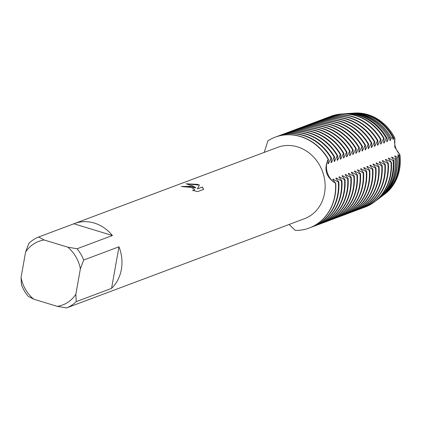 <?xml version="1.0" encoding="UTF-8"?>
<svg xmlns="http://www.w3.org/2000/svg" width="421" height="421" viewBox="0 0 421 421"><rect width="100%" height="100%" fill="white"/><g stroke="black" fill="none" stroke-linecap="round" stroke-linejoin="round"><path stroke-width="0.63" d="M353.887 113.112A44.7 39.285 69.4 0 1 367.891 114.638A44.7 39.285 69.4 0 1 394.845 138.088L394.772 147.229L399.95 154.744L394.772 147.229L394.845 138.088A17.34 15.24 -110.6 0 0 399.95 154.744A44.7 39.285 69.4 0 1 384.368 194.391M192.308 186.319L195.865 187.819L193.034 186.05L186.087 183.793L197.523 184.366L199.349 185.056L197.449 188.887L202.348 187.05L203.722 189.355L197.675 191.623L192.471 190.334L194.06 190.171L194.655 189.587L190.687 186.929L186.103 186.592L184.472 186.913A38.116 33.496 -110.6 0 0 181.209 186.503L192.308 186.319M77.101 248.753L67.797 247.18L44.184 239.986L38.595 237.018L73.891 223.777A38.116 33.496 69.4 0 1 74.491 223.546A38.116 33.496 69.4 0 1 94.315 223.072A38.116 33.496 69.4 0 1 112.396 235.513L77.101 248.753A38.116 33.496 69.4 0 1 83.679 260.031L118.975 246.79A38.116 33.496 69.4 0 1 111.565 288.38L76.269 301.615A38.116 33.496 69.4 0 1 66.56 307.93L101.856 294.695A38.116 33.496 69.4 0 1 101.256 294.926A38.116 33.496 69.4 0 1 100.656 295.142M74.491 223.546L277.676 147.345A38.116 33.496 69.4 0 1 297.5 146.871A38.116 33.496 69.4 0 1 324.965 182.219A38.116 33.496 69.4 0 1 304.441 218.72L101.256 294.926M289.101 224.477L295.321 230.419A48.51 42.632 69.4 0 0 335.511 183.219C326.112 177.32 323.66 169.331 328.159 159.243A17.34 15.24 -110.6 0 0 335.511 183.219A17.34 15.24 69.4 0 1 328.159 159.243L328.385 159.159A48.51 42.632 -110.6 0 0 300.647 136.483A48.51 42.632 -110.6 0 0 275.413 137.093A48.51 42.632 -110.6 0 0 275.297 137.135M267.872 140.872A48.51 42.632 69.4 0 1 275.187 137.178A48.51 42.632 69.4 0 1 300.42 136.572A48.51 42.632 69.4 0 1 328.159 159.243A48.51 42.632 69.4 0 0 300.42 136.572A48.51 42.632 69.4 0 0 267.872 140.872L264.246 152.381M181.351 186.514L195.865 187.819M194.644 189.618L194.049 190.239L192.734 190.408M203.696 189.366L202.333 187.119L197.449 188.887M199.317 185.114L186.335 183.824M21.05 277.571L21.476 284.917A38.116 33.496 69.4 0 0 28.054 296.195L33.643 299.163A33.959 29.844 69.4 0 1 21.05 277.571L25.592 252.074A33.959 29.844 69.4 0 1 44.184 239.986M38.595 237.018A38.116 33.496 69.4 0 0 28.881 243.333L25.592 252.074M33.643 299.163L57.256 306.356L66.56 307.93M76.269 301.615L75.843 294.268A33.959 29.844 69.4 0 1 57.256 306.356M75.843 294.268L80.39 268.772L83.679 260.031M67.797 247.18A33.959 29.844 69.4 0 1 80.39 268.772M118.975 246.79L111.565 288.38M73.891 223.777L112.396 235.513M389.015 159.291A44.258 38.895 69.4 0 0 388.883 158.233L388.43 158.401L391.241 162.317L385.789 159.396L385.336 159.564L388.367 163.395L387.92 163.564L382.689 160.554L382.236 160.727L385.273 164.553L384.82 164.727L379.595 161.717L379.142 161.885L382.179 165.716L381.726 165.885L376.495 162.88L376.048 163.048L379.079 166.879L378.626 167.048L373.401 164.037L372.948 164.211L375.985 168.037L375.532 168.211L370.306 165.2L369.854 165.369L372.89 169.2L372.438 169.368L367.207 166.363L366.759 166.532L369.791 170.363L369.338 170.531L364.112 167.521L363.66 167.695L366.696 171.521L366.244 171.694L361.018 168.684L360.565 168.853L363.602 172.684L363.149 172.852L357.918 169.847L357.471 170.016L360.502 173.847L360.05 174.015L354.824 171.005L354.371 171.173L357.408 175.004L356.955 175.178L351.73 172.168L351.277 172.336L354.308 176.167L353.861 176.336L348.63 173.331L348.183 173.499L351.214 177.33L350.761 177.499L345.536 174.489L345.083 174.657L348.12 178.488L347.667 178.657L342.441 175.652L341.989 175.82L345.02 179.651L344.573 179.82L339.342 176.815L338.894 176.983L341.926 180.814L341.473 180.983L336.247 177.972L335.795 178.141L338.831 181.972L338.379 182.14A48.51 42.632 69.4 0 1 337.71 194.507A48.51 42.632 69.4 0 1 312.124 226.94A48.51 42.632 69.4 0 1 310.793 227.414M338.379 182.14L333.153 179.135A44.258 38.895 69.4 0 1 333.285 180.193M276.744 136.62A48.51 42.632 69.4 0 1 278.055 136.099A48.51 42.632 69.4 0 1 303.288 135.494A48.51 42.632 69.4 0 1 331.032 158.17L331.48 158.001A48.51 42.632 -110.6 0 0 303.741 135.325A48.51 42.632 -110.6 0 0 278.507 135.93A48.51 42.632 -110.6 0 0 278.281 136.015M333.153 179.135L332.701 179.304L335.511 183.219A48.51 42.632 69.4 0 1 309.256 228.019A48.51 42.632 69.4 0 1 295.321 230.419M312.35 226.856A48.51 42.632 -110.6 0 0 312.577 226.772A48.51 42.632 -110.6 0 0 338.163 194.339A48.51 42.632 -110.6 0 0 338.831 181.972M309.367 227.977A48.51 42.632 -110.6 0 0 309.482 227.935A48.51 42.632 -110.6 0 0 335.063 195.502A48.51 42.632 -110.6 0 0 335.732 183.135M336.247 177.972A44.258 38.895 69.4 0 1 336.379 179.036M341.473 180.983A48.51 42.632 69.4 0 1 340.805 193.35A48.51 42.632 69.4 0 1 315.224 225.782A48.51 42.632 69.4 0 1 313.892 226.251M279.839 135.457A48.51 42.632 69.4 0 1 281.154 134.936A48.51 42.632 69.4 0 1 306.388 134.331A48.51 42.632 69.4 0 1 334.127 157.007L334.579 156.838A48.51 42.632 -110.6 0 0 306.835 134.162A48.51 42.632 -110.6 0 0 281.602 134.767A48.51 42.632 -110.6 0 0 281.381 134.857M315.45 225.698A48.51 42.632 -110.6 0 0 315.671 225.614A48.51 42.632 -110.6 0 0 341.257 193.176A48.51 42.632 -110.6 0 0 341.926 180.814M339.342 176.815A44.258 38.895 69.4 0 1 339.473 177.873M344.573 179.82A48.51 42.632 69.4 0 1 343.904 192.186A48.51 42.632 69.4 0 1 318.318 224.619A48.51 42.632 69.4 0 1 316.987 225.093M282.933 134.299A48.51 42.632 69.4 0 1 284.249 133.778A48.51 42.632 69.4 0 1 309.482 133.173A48.51 42.632 69.4 0 1 337.221 155.844L337.674 155.675A48.51 42.632 -110.6 0 0 309.935 132.999A48.51 42.632 -110.6 0 0 284.701 133.61A48.51 42.632 -110.6 0 0 284.475 133.694M318.544 224.535A48.51 42.632 -110.6 0 0 318.771 224.451A48.51 42.632 -110.6 0 0 344.352 192.018A48.51 42.632 -110.6 0 0 345.02 179.651M342.441 175.652A44.258 38.895 69.4 0 1 342.573 176.709M347.667 178.657A48.51 42.632 69.4 0 1 346.999 191.023A48.51 42.632 69.4 0 1 321.412 223.456A48.51 42.632 69.4 0 1 320.081 223.93M286.033 133.136A48.51 42.632 69.4 0 1 287.343 132.615A48.51 42.632 69.4 0 1 312.577 132.01A48.51 42.632 69.4 0 1 340.321 154.686L340.768 154.518A48.51 42.632 -110.6 0 0 313.029 131.841A48.51 42.632 -110.6 0 0 287.796 132.447A48.51 42.632 -110.6 0 0 287.569 132.531M321.639 223.372A48.51 42.632 -110.6 0 0 321.865 223.288A48.51 42.632 -110.6 0 0 347.451 190.855A48.51 42.632 -110.6 0 0 348.12 178.488M345.536 174.489A44.258 38.895 69.4 0 1 345.667 175.552M350.761 177.499A48.51 42.632 69.4 0 1 350.093 189.866A48.51 42.632 69.4 0 1 324.512 222.299A48.51 42.632 69.4 0 1 323.181 222.767M289.127 131.973A48.51 42.632 69.4 0 1 290.443 131.457A48.51 42.632 69.4 0 1 315.676 130.847A48.51 42.632 69.4 0 1 343.415 153.523L343.868 153.355A48.51 42.632 -110.6 0 0 316.124 130.678A48.51 42.632 -110.6 0 0 290.89 131.284A48.51 42.632 -110.6 0 0 290.669 131.373M324.738 222.214A48.51 42.632 -110.6 0 0 324.959 222.13A48.51 42.632 -110.6 0 0 350.546 189.697A48.51 42.632 -110.6 0 0 351.214 177.33M348.63 173.331A44.258 38.895 69.4 0 1 348.762 174.389M353.861 176.336A48.51 42.632 69.4 0 1 353.193 188.703A48.51 42.632 69.4 0 1 327.606 221.136A48.51 42.632 69.4 0 1 326.275 221.609M292.221 130.815A48.51 42.632 69.4 0 1 293.537 130.294A48.51 42.632 69.4 0 1 318.771 129.689A48.51 42.632 69.4 0 1 346.509 152.36L346.962 152.191A48.51 42.632 -110.6 0 0 319.223 129.521A48.51 42.632 -110.6 0 0 293.99 130.126A48.51 42.632 -110.6 0 0 293.763 130.21M327.833 221.051A48.51 42.632 -110.6 0 0 328.059 220.967A48.51 42.632 -110.6 0 0 353.64 188.534A48.51 42.632 -110.6 0 0 354.308 176.167M351.73 172.168A44.258 38.895 69.4 0 1 351.861 173.226M356.955 175.178A48.51 42.632 69.4 0 1 356.287 187.54A48.51 42.632 69.4 0 1 330.701 219.972A48.51 42.632 69.4 0 1 329.369 220.446M295.321 129.652A48.51 42.632 69.4 0 1 296.631 129.131A48.51 42.632 69.4 0 1 321.865 128.526A48.51 42.632 69.4 0 1 349.609 151.202L350.056 151.034A48.51 42.632 -110.6 0 0 322.318 128.358A48.51 42.632 -110.6 0 0 297.084 128.963A48.51 42.632 -110.6 0 0 296.858 129.047M330.927 219.888A48.51 42.632 -110.6 0 0 331.153 219.804A48.51 42.632 -110.6 0 0 356.74 187.371A48.51 42.632 -110.6 0 0 357.408 175.004M354.824 171.005A44.258 38.895 69.4 0 1 354.956 172.068M360.05 174.015A48.51 42.632 69.4 0 1 359.381 186.382A48.51 42.632 69.4 0 1 333.8 218.815A48.51 42.632 69.4 0 1 332.469 219.283M298.415 128.494A48.51 42.632 69.4 0 1 299.731 127.973A48.51 42.632 69.4 0 1 324.965 127.363A48.51 42.632 69.4 0 1 352.703 150.039L353.156 149.871A48.51 42.632 -110.6 0 0 325.412 127.195A48.51 42.632 -110.6 0 0 300.178 127.8A48.51 42.632 -110.6 0 0 299.957 127.889M334.027 218.731A48.51 42.632 -110.6 0 0 334.253 218.646A48.51 42.632 -110.6 0 0 359.834 186.214A48.51 42.632 -110.6 0 0 360.502 173.847M357.918 169.847A44.258 38.895 69.4 0 1 358.05 170.905M363.149 172.852A48.51 42.632 69.4 0 1 362.481 185.219A48.51 42.632 69.4 0 1 336.895 217.652A48.51 42.632 69.4 0 1 335.563 218.125M301.51 127.331A48.51 42.632 69.4 0 1 302.825 126.81A48.51 42.632 69.4 0 1 328.059 126.205A48.51 42.632 69.4 0 1 355.798 148.876L356.25 148.708A48.51 42.632 -110.6 0 0 328.512 126.037A48.51 42.632 -110.6 0 0 303.278 126.642A48.51 42.632 -110.6 0 0 303.052 126.726M337.121 217.568A48.51 42.632 -110.6 0 0 337.347 217.483A48.51 42.632 -110.6 0 0 362.928 185.051A48.51 42.632 -110.6 0 0 363.602 172.684M361.018 168.684A44.258 38.895 69.4 0 1 361.15 169.742M366.244 171.694A48.51 42.632 69.4 0 1 365.575 184.056A48.51 42.632 69.4 0 1 339.989 216.494A48.51 42.632 69.4 0 1 338.658 216.962M304.609 126.168A48.51 42.632 69.4 0 1 305.92 125.647A48.51 42.632 69.4 0 1 331.153 125.042A48.51 42.632 69.4 0 1 358.897 147.718L359.345 147.55A48.51 42.632 -110.6 0 0 331.606 124.874A48.51 42.632 -110.6 0 0 306.372 125.479A48.51 42.632 -110.6 0 0 306.146 125.563M340.215 216.405A48.51 42.632 -110.6 0 0 340.442 216.32A48.51 42.632 -110.6 0 0 366.028 183.888A48.51 42.632 -110.6 0 0 366.696 171.521M364.112 167.521A44.258 38.895 69.4 0 1 364.244 168.584M369.338 170.531A48.51 42.632 69.4 0 1 368.67 182.898A48.51 42.632 69.4 0 1 343.089 215.331A48.51 42.632 69.4 0 1 341.757 215.799M307.704 125.011A48.51 42.632 69.4 0 1 309.019 124.49A48.51 42.632 69.4 0 1 334.253 123.879A48.51 42.632 69.4 0 1 361.992 146.555L362.444 146.387A48.51 42.632 -110.6 0 0 334.7 123.711A48.51 42.632 -110.6 0 0 309.467 124.316A48.51 42.632 -110.6 0 0 309.246 124.406M343.315 215.247A48.51 42.632 -110.6 0 0 343.541 215.163A48.51 42.632 -110.6 0 0 369.122 182.73A48.51 42.632 -110.6 0 0 369.791 170.363M367.207 166.363A44.258 38.895 69.4 0 1 367.338 167.421M372.438 169.368A48.51 42.632 69.4 0 1 371.769 181.735A48.51 42.632 69.4 0 1 346.183 214.168A48.51 42.632 69.4 0 1 344.852 214.642M310.803 123.848A48.51 42.632 69.4 0 1 312.114 123.327A48.51 42.632 69.4 0 1 337.347 122.721A48.51 42.632 69.4 0 1 365.086 145.392L365.539 145.224A48.51 42.632 -110.6 0 0 337.8 122.553A48.51 42.632 -110.6 0 0 312.566 123.158A48.51 42.632 -110.6 0 0 312.34 123.242M346.409 214.084A48.51 42.632 -110.6 0 0 346.636 214A48.51 42.632 -110.6 0 0 372.217 181.567A48.51 42.632 -110.6 0 0 372.89 169.2M370.306 165.2A44.258 38.895 69.4 0 1 370.438 166.258M375.532 168.211A48.51 42.632 69.4 0 1 374.864 180.572A48.51 42.632 69.4 0 1 349.277 213.01A48.51 42.632 69.4 0 1 347.946 213.479M313.898 122.685A48.51 42.632 69.4 0 1 315.208 122.164A48.51 42.632 69.4 0 1 340.442 121.558A48.51 42.632 69.4 0 1 368.186 144.235L368.633 144.066A48.51 42.632 -110.6 0 0 340.894 121.39A48.51 42.632 -110.6 0 0 315.661 121.995A48.51 42.632 -110.6 0 0 315.434 122.079M349.504 212.921A48.51 42.632 -110.6 0 0 349.73 212.837A48.51 42.632 -110.6 0 0 375.316 180.404A48.51 42.632 -110.6 0 0 375.985 168.037M373.401 164.037A44.258 38.895 69.4 0 1 373.532 165.1M378.626 167.048A48.51 42.632 69.4 0 1 377.958 179.414A48.51 42.632 69.4 0 1 352.377 211.847A48.51 42.632 69.4 0 1 351.046 212.316M316.992 121.527A48.51 42.632 69.4 0 1 318.308 121.006A48.51 42.632 69.4 0 1 343.541 120.395A48.51 42.632 69.4 0 1 371.28 143.072L371.732 142.903A48.51 42.632 -110.6 0 0 343.994 120.227A48.51 42.632 -110.6 0 0 318.76 120.832A48.51 42.632 -110.6 0 0 318.534 120.922M352.603 211.763A48.51 42.632 -110.6 0 0 352.83 211.679A48.51 42.632 -110.6 0 0 378.411 179.246A48.51 42.632 -110.6 0 0 379.079 166.879M376.495 162.88A44.258 38.895 69.4 0 1 376.627 163.937M381.726 165.885A48.51 42.632 69.4 0 1 381.058 178.251A48.51 42.632 69.4 0 1 355.471 210.684A48.51 42.632 69.4 0 1 354.14 211.158M320.092 120.364A48.51 42.632 69.4 0 1 321.402 119.843A48.51 42.632 69.4 0 1 346.636 119.238A48.51 42.632 69.4 0 1 374.374 141.914L374.827 141.74A48.51 42.632 -110.6 0 0 347.088 119.069A48.51 42.632 -110.6 0 0 321.855 119.675A48.51 42.632 -110.6 0 0 321.628 119.759M355.698 210.6A48.51 42.632 -110.6 0 0 355.924 210.516A48.51 42.632 -110.6 0 0 381.505 178.083A48.51 42.632 -110.6 0 0 382.179 165.716M379.595 161.717A44.258 38.895 69.4 0 1 379.726 162.774M384.82 164.727A48.51 42.632 69.4 0 1 384.152 177.094A48.51 42.632 69.4 0 1 358.571 209.526A48.51 42.632 69.4 0 1 357.234 209.995M323.186 119.201A48.51 42.632 69.4 0 1 324.496 118.68A48.51 42.632 69.4 0 1 349.73 118.075A48.51 42.632 69.4 0 1 377.474 140.751L377.921 140.582A48.51 42.632 -110.6 0 0 350.183 117.906A48.51 42.632 -110.6 0 0 324.949 118.511A48.51 42.632 -110.6 0 0 324.723 118.596M358.792 209.437A48.51 42.632 -110.6 0 0 359.018 209.353A48.51 42.632 -110.6 0 0 384.605 176.92A48.51 42.632 -110.6 0 0 385.273 164.553M382.689 160.554A44.258 38.895 69.4 0 1 382.821 161.617M387.92 163.564A48.51 42.632 69.4 0 1 387.246 175.931A48.51 42.632 69.4 0 1 361.665 208.363A48.51 42.632 69.4 0 1 360.334 208.832M326.28 118.043A48.51 42.632 69.4 0 1 327.596 117.522A48.51 42.632 69.4 0 1 352.83 116.912A48.51 42.632 69.4 0 1 380.568 139.588L381.021 139.419A48.51 42.632 -110.6 0 0 353.282 116.743A48.51 42.632 -110.6 0 0 328.048 117.348A48.51 42.632 -110.6 0 0 327.822 117.438M361.892 208.279A48.51 42.632 -110.6 0 0 362.118 208.195A48.51 42.632 -110.6 0 0 387.699 175.762A48.51 42.632 -110.6 0 0 388.367 163.395M385.789 159.396A44.258 38.895 69.4 0 1 385.915 160.454M391.014 162.401A48.51 42.632 69.4 0 1 390.346 174.768A48.51 42.632 69.4 0 1 364.76 207.2A48.51 42.632 69.4 0 1 363.428 207.674M329.38 116.88A48.51 42.632 69.4 0 1 330.69 116.359A48.51 42.632 69.4 0 1 355.924 115.754A48.51 42.632 69.4 0 1 383.663 138.43L384.099 138.325A48.436 42.568 -110.6 0 0 356.382 115.649A48.436 42.568 -110.6 0 0 341.836 113.944A48.436 42.568 -110.6 0 0 341.71 113.954M330.806 116.317A48.51 42.632 69.4 0 1 330.917 116.275A48.51 42.632 69.4 0 1 341.578 113.965A48.51 42.632 69.4 0 1 356.15 115.67A48.51 42.632 69.4 0 1 383.889 138.341M374.643 201.77A48.436 42.568 -110.6 0 0 374.743 201.691A48.436 42.568 -110.6 0 0 390.751 174.573A48.436 42.568 -110.6 0 0 391.414 162.185M399.182 155.517A45.042 39.585 69.4 0 1 398.787 169.531A45.042 39.585 69.4 0 1 383.905 194.749L384.836 194.044A44.7 39.285 69.4 0 0 399.95 154.744L399.182 155.517L398.171 154.749L397.719 154.917L398.534 156.144L397.187 157.401L395.077 155.912L394.624 156.08L396.187 158.291L395.172 159.164L391.977 157.07L391.525 157.244L393.809 160.296L393.135 160.838A47.694 41.911 69.4 0 1 392.509 173.468A47.694 41.911 69.4 0 1 376.753 200.17A47.694 41.911 69.4 0 1 375.737 200.912M393.467 160.98L388.52 157.928M358.671 115.449A47.694 41.911 69.4 0 1 386.183 138.151L387.004 138.099A47.399 41.658 -110.6 0 0 359.571 115.37A47.399 41.658 -110.6 0 0 345.336 113.702L344.346 113.77A47.694 41.911 69.4 0 1 358.671 115.449M376.753 200.17L377.537 199.575A47.399 41.658 -110.6 0 0 393.203 173.031A47.399 41.658 -110.6 0 0 393.809 160.296M391.977 157.07A44.258 38.895 69.4 0 1 392.109 158.133M395.172 159.164A46.81 41.137 69.4 0 1 394.603 172.157A46.81 41.137 69.4 0 1 379.137 198.365A46.81 41.137 69.4 0 1 378.332 198.954M361.392 115.212A46.81 41.137 69.4 0 1 388.688 138.014L389.962 137.977A46.363 40.748 -110.6 0 0 362.76 115.091A46.363 40.748 -110.6 0 0 348.835 113.459L347.33 113.565A46.81 41.137 69.4 0 1 361.392 115.212M379.137 198.365L380.337 197.454A46.363 40.748 -110.6 0 0 395.656 171.494A46.363 40.748 -110.6 0 0 396.187 158.291M395.077 155.912A44.258 38.895 69.4 0 1 395.208 156.97M397.187 157.401A45.926 40.363 69.4 0 1 396.698 170.842A45.926 40.363 69.4 0 1 381.521 196.56A45.926 40.363 69.4 0 1 380.926 197.002M364.112 114.97A45.926 40.363 69.4 0 1 391.23 137.967L392.972 137.993A45.331 39.837 -110.6 0 0 365.949 114.812A45.331 39.837 -110.6 0 0 352.335 113.217L350.314 113.36A45.926 40.363 69.4 0 1 364.112 114.97M381.521 196.56L383.131 195.339A45.331 39.837 -110.6 0 0 398.108 169.958A45.331 39.837 -110.6 0 0 398.534 156.144M398.171 154.749A44.258 38.895 69.4 0 1 398.303 155.807M366.828 114.733A45.042 39.585 69.4 0 1 393.819 138.03L394.845 138.088A44.7 39.285 69.4 0 0 367.891 114.638A44.7 39.285 69.4 0 0 354.466 113.07L353.303 113.149A45.042 39.585 69.4 0 1 366.828 114.733M328.385 159.159L327.943 163.795L328.396 163.627L331.032 158.17M331.48 158.001L331.043 162.632L331.495 162.464L334.127 157.007M334.579 156.838L334.137 161.469L334.59 161.301L337.221 155.844M337.674 155.675L337.232 160.312L337.684 160.143L340.321 154.686M340.768 154.518L340.331 159.149L340.784 158.98L343.415 153.523M343.868 153.355L343.425 157.986L343.878 157.817L346.509 152.36M346.962 152.191L346.52 156.828L346.972 156.659L349.609 151.202M350.056 151.034L349.619 155.665L350.072 155.496L352.703 150.039M353.156 149.871L352.714 154.502L353.166 154.333L355.798 148.876M356.25 148.708L355.813 153.344L356.261 153.176L358.897 147.718M359.345 147.55L358.908 152.181L359.36 152.013L361.992 146.555M362.444 146.387L362.002 151.018L362.455 150.85L365.086 145.392M365.539 145.224L365.102 149.86L365.549 149.692L368.186 144.235M368.633 144.066L368.196 148.697L368.649 148.529L371.28 143.072M371.732 142.903L371.29 147.539L371.743 147.366L374.374 141.914M374.827 141.74L374.39 146.376L374.837 146.208L377.474 140.751M377.926 140.582L377.484 145.213L377.937 145.045L380.568 139.588M381.021 139.419L380.579 144.056L381.031 143.882L383.663 138.43M384.099 138.325L383.678 142.893L384.126 142.724A44.258 38.895 69.4 0 0 383.673 141.83M383.999 143.182L386.378 137.846M387.004 138.099L386.773 141.73L387.225 141.561L388.688 138.014M389.962 137.977L389.867 140.572L390.32 140.398L391.23 137.967M392.972 137.993L392.967 139.409L393.414 139.24L393.819 138.03M383.905 194.749A45.042 39.585 69.4 0 1 383.515 195.039M352.819 113.186A45.042 39.585 69.4 0 1 353.303 113.149M392.961 138.346A44.258 38.895 69.4 0 1 393.414 139.24M349.577 113.417A45.926 40.363 69.4 0 1 350.314 113.36M389.867 139.509A44.258 38.895 69.4 0 1 390.32 140.398M346.336 113.649A46.81 41.137 69.4 0 1 347.33 113.565M386.773 140.667A44.258 38.895 69.4 0 1 387.225 141.561M343.099 113.88A47.694 41.911 69.4 0 1 344.346 113.77M391.241 162.317A48.51 42.632 69.4 0 1 374.537 201.843A48.51 42.632 69.4 0 1 364.986 207.116A48.51 42.632 69.4 0 1 364.875 207.158M380.579 142.987A44.258 38.895 69.4 0 1 381.031 143.882M377.479 144.15A44.258 38.895 69.4 0 1 377.937 145.045M374.385 145.313A44.258 38.895 69.4 0 1 374.837 146.208M371.29 146.471A44.258 38.895 69.4 0 1 371.743 147.366M368.191 147.634A44.258 38.895 69.4 0 1 368.649 148.529M365.096 148.797A44.258 38.895 69.4 0 1 365.549 149.692M362.002 149.955A44.258 38.895 69.4 0 1 362.455 150.85M358.902 151.118A44.258 38.895 69.4 0 1 359.36 152.013M355.808 152.281A44.258 38.895 69.4 0 1 356.261 153.176M352.714 153.439A44.258 38.895 69.4 0 1 353.166 154.333M349.614 154.602A44.258 38.895 69.4 0 1 350.072 155.496M346.52 155.765A44.258 38.895 69.4 0 1 346.972 156.659M343.425 156.922A44.258 38.895 69.4 0 1 343.878 157.817M340.326 158.085A44.258 38.895 69.4 0 1 340.784 158.98M337.232 159.249A44.258 38.895 69.4 0 1 337.684 160.143M334.137 160.406A44.258 38.895 69.4 0 1 334.59 161.301M331.038 161.569A44.258 38.895 69.4 0 1 331.495 162.464M327.943 162.732A44.258 38.895 69.4 0 1 328.396 163.627M362.118 208.195L361.665 208.363M328.048 117.348L327.596 117.522M359.018 209.353L358.571 209.526M324.949 118.511L324.496 118.68M355.924 210.516L355.471 210.684M321.855 119.675L321.402 119.843M352.83 211.679L352.377 211.847M318.76 120.832L318.308 121.006M349.73 212.837L349.277 213.01M315.661 121.995L315.208 122.164M346.636 214L346.183 214.168M312.566 123.158L312.114 123.327M343.541 215.163L343.089 215.331M309.467 124.316L309.019 124.49M340.442 216.32L339.989 216.494M306.372 125.479L305.92 125.647M337.347 217.483L336.895 217.652M303.278 126.642L302.825 126.81M334.253 218.646L333.8 218.815M300.178 127.8L299.731 127.973M331.153 219.804L330.701 219.972M297.084 128.963L296.631 129.131M328.059 220.967L327.606 221.136M293.99 130.126L293.537 130.294M324.959 222.13L324.512 222.299M290.89 131.284L290.443 131.457M321.865 223.288L321.412 223.456M287.796 132.447L287.343 132.615M318.771 224.451L318.318 224.619M284.701 133.61L284.249 133.778M315.671 225.614L315.224 225.782M281.602 134.767L281.154 134.936M312.577 226.772L312.124 226.94M278.507 135.93L278.055 136.099"/></g></svg>
